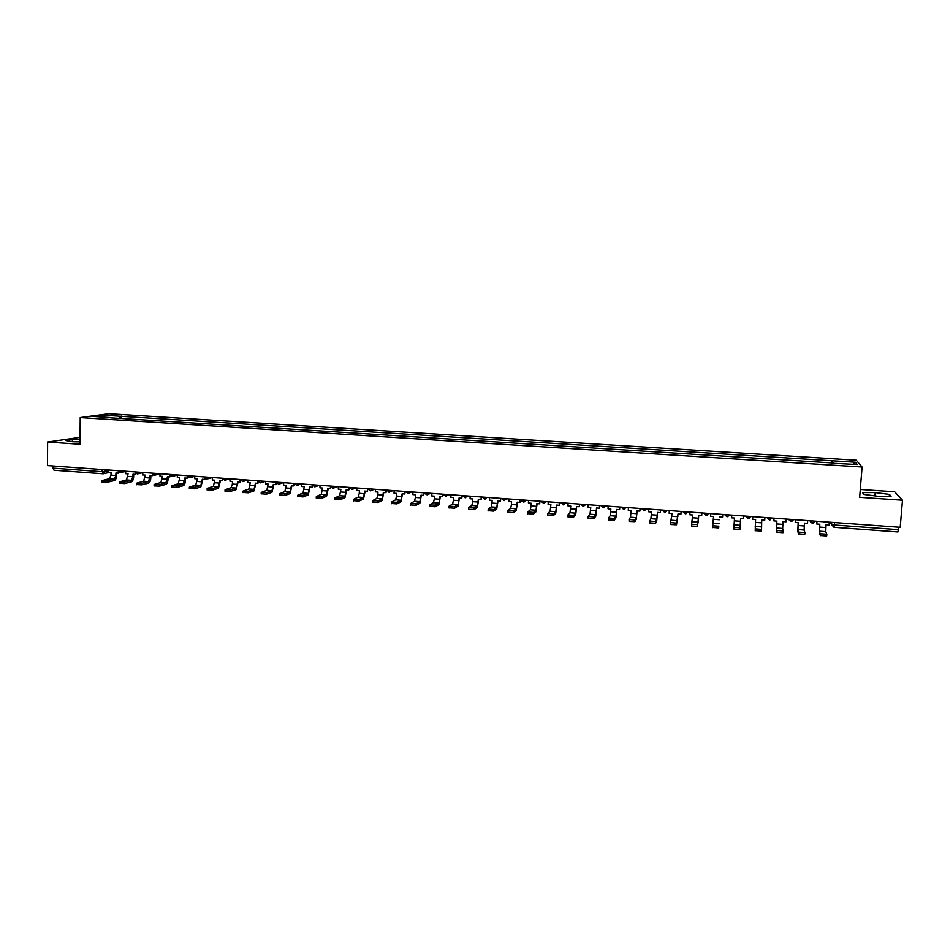 <?xml version="1.0" encoding="UTF-8"?>
<svg xmlns="http://www.w3.org/2000/svg" width="950" height="950" viewBox="0 0 950 950"><rect width="100%" height="100%" fill="white"/><g stroke="black" fill="none" stroke-linecap="round" stroke-linejoin="round"><path stroke-width="1.43" d="M80.073 437.332L47.607 442.023L47.5 465.559L900.22 527.298L902.5 500.223L894.674 491.767L860.296 489.464M862.101 467.008L856.283 460.204L108.918 413.725L80.216 417.584L862.101 467.008L859.667 497.313L902.5 500.223M47.607 442.023L80.014 444.232L80.216 417.584M102.707 473.753L54.007 470.214L52.951 468.113L101.911 471.675L108.644 470.82M52.962 465.951L52.951 468.113M898.664 527.179L897.952 531.964L834.053 527.262M832.224 463.232L832.248 460.774L855.38 462.223L857.292 464.491L833.708 463.315M110.604 417.834L833.756 463.018M110.461 417.549L92.198 416.397L101.804 415.103L119.831 416.231L118.881 418.344M832.248 460.774L119.831 416.231M863.906 494.439L878.227 496.304L891.076 496.28L889.438 494.404L875.235 492.575L862.564 492.587L863.906 494.439M80.049 439.494L72.366 439.411L65.764 440.503L72.782 441.762L80.038 441.833M831.832 463.208L832.046 460.465M121.089 418.487L121.125 416.053M855.38 462.223L853.337 464.253M102.541 417.05L101.804 415.103M874.974 495.876L875.235 492.575M889.283 496.28L889.438 494.404M72.343 441.679L72.366 439.411M820.503 533.758L826.832 534.232L825.788 531.644L819.541 531.181L820.361 535.503L819.411 532.903L819.707 524.222M826.832 534.292L826.702 535.978L820.361 535.503M816.988 521.265L816.774 524.008L819.826 524.234L819.541 531.181M816.774 524.008L816.869 521.265M829.338 522.168L829.124 524.911L826.061 524.685L825.788 531.644M798.629 532.131L804.923 532.606L804.163 530.053L797.953 529.589L798.499 533.864L797.822 531.299L798.19 522.654M804.923 532.653L804.793 534.339L798.499 533.864M795.459 519.709L795.245 522.441L798.273 522.666L797.953 529.589M795.245 522.441L795.364 519.709M807.714 520.6L807.512 523.343L804.472 523.117L804.163 530.053M776.922 530.516L783.168 530.991L782.681 528.461L776.506 527.998L776.791 532.249L776.815 521.099M783.168 531.026L783.038 532.712L776.791 532.249M774.072 518.166L773.87 520.885L776.886 521.111L776.506 527.998M773.87 520.885L774.012 518.166M786.256 519.044L786.054 521.776L783.038 521.55L782.681 528.461M755.357 528.913L761.568 529.376L761.437 531.097L755.238 530.646L755.594 519.555L755.238 530.646M752.649 519.341L752.804 516.622L752.649 519.341L755.63 519.555M764.94 517.501L764.738 520.22L761.746 520.006L761.568 529.376M733.946 527.321L740.109 527.784L739.991 529.506L733.828 529.043L734.528 518.023L733.828 529.043M731.559 517.809L731.749 515.102L731.559 517.809L734.528 518.023M743.767 515.969L743.577 518.676L740.596 518.462L740.109 527.784M712.678 525.742L718.806 526.193L718.687 527.915L712.571 527.452L713.569 516.491L710.624 516.278L710.802 513.582M718.687 527.915L718.806 526.193M719.601 516.931L722.558 517.144L722.748 514.449M722.736 514.449L722.558 517.144M689.997 512.074L689.831 514.769L692.752 514.983L691.564 524.174L697.644 524.626L697.538 526.336L691.624 526.051L691.564 524.198M701.682 515.624L701.896 512.941L701.682 515.624L698.749 515.411L697.644 524.626M697.538 526.336L698.784 515.423M669.346 510.577L669.168 513.261L672.078 513.475L670.593 522.619L676.626 523.058L676.519 524.768L670.653 524.495L670.593 522.654M681.114 511.433L680.936 514.116L678.027 513.903L676.626 523.058M680.936 514.116L681.174 511.444M676.519 524.768L678.098 513.914M648.814 509.093L648.66 511.765L651.546 511.979L650.916 518.712L649.764 521.063L655.761 521.514L655.654 523.212L649.824 522.951L649.764 521.122M660.511 509.948L660.345 512.62L657.447 512.406L656.842 519.151L655.761 521.514M660.345 512.62L660.606 509.948M655.654 523.212L656.735 520.826L657.543 512.418M628.437 507.621L628.283 510.281L631.144 510.494L630.479 517.204L629.078 519.531L635.039 519.971L634.932 521.657L629.137 521.408L629.078 519.591M640.051 508.464L639.884 511.124L637.011 510.922L636.357 517.643L635.039 519.971M639.884 511.124L640.169 508.464M634.932 521.657L636.262 519.306L637.141 510.922M608.19 506.16L608.036 508.808L610.886 509.01L610.185 515.696L608.534 517.999L614.448 518.439L614.353 520.125L608.582 519.876L608.534 518.082M619.721 506.991L619.566 509.651L616.716 509.438L616.028 516.135L614.448 518.439M619.566 509.651L619.863 507.003M614.353 520.125L615.932 517.798L616.859 509.449M588.074 504.699L587.931 507.348L590.758 507.549L590.021 514.211L588.133 516.479L594.011 516.919L593.916 518.593L588.181 518.356L588.133 516.574M599.533 505.531L599.391 508.179L596.553 507.977L595.816 514.639L594.011 516.919M599.391 508.179L599.699 505.543M593.916 518.593L595.733 516.301L596.719 507.989M568.1 503.251L567.957 505.887L570.772 506.089L569.988 512.727L567.874 514.971L573.705 515.411L573.61 517.085L567.91 516.847L567.862 515.078M579.488 504.082L579.346 506.718L576.519 506.516L575.747 513.154L573.705 515.411M579.346 506.718L579.678 504.094M573.61 517.085L575.664 514.805L576.721 506.528M548.257 501.814L548.126 504.438L550.917 504.652L550.097 511.254L547.734 513.475L553.529 513.903L553.446 515.577L547.77 515.351L547.734 513.594M559.562 502.633L559.431 505.269L556.629 505.067L555.821 511.682L553.529 513.903M559.431 505.269L559.776 502.645M553.446 515.577L555.738 513.332L556.854 505.079M528.544 500.389L528.414 503.013L531.192 503.215L531.05 505.923L530.326 509.794L527.749 511.991L533.496 512.418L533.413 514.081L527.666 513.653M539.778 501.196L539.648 503.821L536.869 503.619L536.014 510.221L533.496 512.418M539.648 503.821L540.016 501.22M533.413 514.081L535.931 511.86L537.106 503.642M508.963 498.976L508.844 501.576L511.587 501.778L511.468 504.486L510.696 508.345L507.882 510.518L513.594 510.934L513.523 512.596L507.811 512.169M520.125 499.783L519.994 502.396L517.227 502.194L516.349 508.761L513.594 510.934M519.994 502.396L520.386 499.795M513.523 512.596L516.266 510.399L517.501 502.218M489.511 497.562L489.392 500.163L492.124 500.365L492.005 503.061L491.197 506.896L488.157 509.046L493.834 509.473L493.762 511.124L488.086 510.696M500.591 498.37L500.472 500.971L497.729 500.769L496.814 507.312L493.834 509.473M500.472 500.971L500.887 498.382M493.762 511.124L496.731 508.951L498.026 500.793M470.179 496.161L470.072 498.762L472.791 498.952L472.673 501.647L471.817 505.471L468.564 507.585L474.204 508.012L474.121 509.651L468.492 509.236M481.199 496.957L481.08 499.558L478.349 499.356L477.399 505.875L474.204 508.012M481.08 499.558L481.508 496.981M474.121 509.651L477.327 507.514L478.669 499.379M450.989 494.772L450.87 497.361L453.577 497.551L453.459 500.234L452.58 504.046L449.089 506.136L454.694 506.564L454.622 508.202L449.029 507.787M461.926 495.567L461.807 498.156L459.099 497.954L458.114 504.45L454.694 506.564M461.807 498.156L462.258 495.591M454.622 508.202L458.043 506.077L459.444 497.978M431.906 493.394L431.811 495.971L434.483 496.161L434.376 498.833L433.449 502.633L429.804 504.925L435.314 505.115L435.254 506.754L429.685 506.338M442.771 494.178L442.664 496.767L439.981 496.565L438.959 503.037L435.314 505.115M442.664 496.767L443.139 494.202M435.254 506.754L438.888 504.652L440.349 496.589M412.965 492.017L412.858 494.594L415.53 494.784L415.423 497.444L414.461 501.22L410.578 503.5L416.076 503.69L416.005 505.317L410.483 504.901M423.759 492.801L423.652 495.378L420.981 495.188L419.924 501.624L416.076 503.69M423.652 495.378L424.139 492.824M416.005 505.317L419.864 503.239L421.372 495.211M394.131 490.651L394.036 493.216L396.684 493.418L396.589 496.066L395.58 499.831L391.483 502.087L396.946 502.265L396.886 503.892L391.4 503.476M404.854 491.435L404.759 494L402.111 493.81L401.019 500.234L396.946 502.265M404.759 494L405.258 491.459M396.886 503.892L400.959 501.838L402.515 493.834M375.428 489.298L375.333 491.863L377.969 492.053L377.874 494.689L376.829 498.441L372.507 500.674L377.957 500.852L377.898 502.479L372.447 502.063M386.08 490.069L385.985 492.634L383.349 492.444L382.233 498.845L377.957 500.852M385.985 492.634L386.508 490.105M377.898 502.479L382.173 500.448L383.788 492.468M356.844 487.956L356.761 490.509L359.373 490.699L359.278 493.335L358.197 497.064L353.661 499.284L359.088 499.451L359.029 501.066L353.614 500.662M367.424 488.728L367.341 491.281L364.717 491.079L363.565 497.456L359.088 499.451M367.341 491.281L367.876 488.751L370.191 490.853M359.029 501.066L363.506 499.059L365.168 491.114M338.378 486.626L338.295 489.155L340.884 489.345L339.684 495.698L334.934 497.895L340.338 498.049L340.29 499.664L334.887 499.272M348.899 487.386L348.816 489.927L346.204 489.737L345.016 496.09L340.338 498.049M348.816 489.927L349.351 487.706M340.29 499.664L344.969 497.681L346.679 489.772M320.019 485.296L319.948 487.825L322.525 488.015L321.29 494.332L316.326 496.506L321.706 496.672L321.658 498.275L316.279 497.883M330.481 486.044L330.398 488.585L327.809 488.395L326.586 494.724L321.706 496.672M330.398 488.585L330.956 486.649M321.658 498.275L326.539 496.316L328.308 488.431M301.791 483.966L301.72 486.495L304.285 486.685L303.014 492.979L297.837 495.14L303.204 495.294L303.157 496.897L297.801 496.517M312.182 484.726L312.111 487.255L309.534 487.065L308.275 493.371L303.204 495.294M312.111 487.255L312.669 485.533M303.157 496.897L308.239 494.95L310.044 487.101M283.682 482.659L283.611 485.177L286.152 485.367L284.858 491.637L279.466 493.774L284.81 493.929L284.774 495.52L279.431 495.152M294.001 483.407L293.93 485.925L291.377 485.747L290.082 492.029L284.81 493.929M293.93 485.925L294.5 484.381M284.774 495.52L290.047 493.608L291.911 485.782M265.679 481.353L265.608 483.859L268.149 484.049L266.819 490.307L261.214 492.421L266.546 492.563L266.511 494.154L261.179 493.798M275.928 482.101L275.868 484.607L273.327 484.429L272.009 490.687L266.546 492.563M275.868 484.607L276.462 483.206M266.511 494.154L271.973 492.266L273.885 484.464M247.784 480.059L247.736 482.564L250.242 482.742L248.888 488.977L243.081 491.079L248.389 491.221L248.354 492.801L243.046 492.444M262.58 481.128L260.668 482.849L257.984 480.795L257.913 483.301L255.396 483.122L254.054 489.357L248.389 491.221M257.913 483.301L258.519 482.03M248.354 492.801L254.006 490.924L255.977 483.158M225.696 480.035L230.007 478.776L229.959 481.27L232.453 481.448L232.406 484.025L231.076 487.659L225.067 489.737L230.351 489.879L230.328 491.459L225.031 491.114M240.136 479.798L240.089 482.006L237.583 481.828L236.194 488.039L230.351 489.879M240.089 482.006L240.706 480.831M230.328 491.459L236.17 489.606L238.177 481.864M212.349 477.494L212.301 479.976L214.783 480.166L213.37 486.353L207.159 488.407L212.432 488.537L212.408 490.117L207.136 489.784M222.407 478.741L222.359 480.712L219.866 480.534L218.464 486.733L212.432 488.537M222.359 480.712L223.001 479.643M212.408 490.117L218.429 488.288L220.483 480.581M194.797 476.223L194.75 478.705L197.22 478.883L195.771 485.046L189.359 487.089L194.631 487.219L194.596 488.787L189.335 488.466M204.784 477.624L204.749 479.429L202.279 479.251L200.842 485.426L194.631 487.219M204.749 479.429L205.402 478.444M194.596 488.787L200.806 486.982L202.908 479.299M177.353 474.964L177.317 477.434L179.764 477.613L178.291 483.752L171.689 485.771L176.938 485.901L176.902 487.469L171.665 487.148M187.281 476.496L187.245 478.159L184.787 477.981L183.326 484.132L176.938 485.901M187.245 478.159L187.91 477.233M176.902 487.469L183.291 485.676C184.526 485.046 185.226 483.277 185.404 480.356L185.44 478.028M160.016 473.706L159.98 476.176L162.414 476.342L160.918 482.469L154.114 484.476L159.351 484.595L159.327 486.162L154.09 485.842M169.884 475.356L169.86 476.888L167.414 476.71L165.917 482.838L159.351 484.595M169.86 476.888L170.537 476.033M159.327 486.162L165.894 484.381C167.164 483.764 167.877 481.994 168.043 479.085L168.079 476.758M142.785 472.459L142.761 474.917L145.184 475.095L143.652 481.199L136.657 483.17L141.871 483.301L141.859 484.856L136.634 484.548M152.594 474.204L152.57 475.629L150.136 475.451L148.616 481.567L141.871 483.301M152.57 475.629L153.271 474.834M141.859 484.856L148.592 483.099C149.898 482.481 150.634 480.724 150.801 477.826L150.836 475.499M125.673 471.224L125.638 473.67L128.048 473.848L126.492 479.928L119.308 481.887L124.509 482.006L124.498 483.562L119.284 483.253M135.411 473.053L135.387 474.383L132.976 474.204L132.952 476.746L131.433 480.296L124.509 482.006M135.387 474.383L136.111 473.634M124.498 483.562L131.409 481.828C132.739 481.211 133.487 479.453 133.653 476.567L133.689 474.252M108.656 469.989L108.633 472.435L111.019 472.601L110.996 475.131L109.44 478.669L102.066 480.605L107.255 480.724L107.243 482.267L102.054 481.983M118.334 471.889L118.323 473.136L115.924 472.957L115.888 475.487L114.344 479.026L107.255 480.724M118.323 473.136L119.047 472.435M107.243 482.267L114.332 480.558C115.686 479.94 116.458 478.194 116.624 475.321L116.648 473.017M105.26 469.739L105.236 471.58L102.885 473.789L101.935 469.502M830.443 522.251L831.547 524.507L834.373 524.994L898.451 529.661M831.559 522.322L831.404 524.4L834.017 527.286L834.575 522.548M809.922 520.754L812.476 523.023L815.337 521.146M788.369 519.199L790.911 521.455L793.749 519.591M766.959 517.655L769.488 519.899L772.303 518.035M745.703 516.111L748.208 518.344L751.011 516.491M724.589 514.579L727.082 516.812L729.861 514.959M703.629 513.059L706.111 515.28L708.854 513.439M682.801 511.551L685.271 513.772L688.002 511.931M662.114 510.055L664.572 512.264L667.28 510.435M641.571 508.571L644.017 510.767L646.701 508.939M621.169 507.098L623.604 509.283L626.264 507.466M600.899 505.626L603.321 507.811L605.957 505.994M580.771 504.165L583.169 506.338L585.794 504.533M565.761 503.084L563.16 504.889M545.87 501.647L543.293 503.441M521.182 499.854L521.823 501.161M526.098 500.211L523.545 502.004M506.469 498.786L503.928 500.579M486.97 497.372L484.452 499.166M467.59 495.971L465.096 497.753M443.543 494.238L443.781 494.938M448.341 494.582L445.859 496.351M429.222 493.192L427.262 494.95L424.591 493.347M410.222 491.827L407.776 493.584M391.353 490.449L388.93 492.219M372.59 489.096L370.642 490.841M353.958 487.754L351.583 489.499M335.457 486.412L333.082 488.157M317.062 485.082L314.711 486.816M298.787 483.752L296.459 485.486M280.63 482.434L278.314 484.168M244.649 479.833L242.381 481.555M226.836 478.539L224.58 480.261M209.131 477.268L206.886 478.978M191.544 475.986L189.311 477.696M174.052 474.727L171.843 476.425M156.679 473.468L154.494 475.166M139.412 472.209L137.239 473.907M122.253 470.974L120.092 472.661M825.847 527.535L819.601 527.072M804.258 525.944L798.071 525.492M782.836 524.376L776.672 523.925M761.544 522.821L755.428 522.369M761.342 526.882L755.214 526.431M740.406 521.265L734.338 520.826M740.157 525.314L734.065 524.863M719.411 519.733L713.379 519.282M719.114 523.759L713.07 523.308M698.559 518.201L692.574 517.762M698.214 522.215L692.206 521.764M677.849 516.681L671.899 516.242M677.457 520.671L671.496 520.232M657.281 515.173L651.379 514.746M656.842 519.151L650.916 518.712M636.856 513.677L630.978 513.249M636.357 517.643L630.479 517.204M616.562 512.192L610.731 511.765M616.028 516.135L610.185 515.696M596.398 510.708L590.615 510.293M595.816 514.639L590.021 514.211M576.377 509.247L570.629 508.82M575.747 513.154L569.988 512.727M556.486 507.787L550.774 507.371M555.821 511.682L550.097 511.254M536.726 506.338L531.05 505.923M536.014 510.221L530.326 509.794M517.097 504.901L511.468 504.486M516.349 508.761L510.696 508.345M497.598 503.464L492.005 503.061M496.814 507.312L491.197 506.896M478.23 502.051L472.673 501.647M477.399 505.875L471.817 505.471M458.992 500.638L453.459 500.234M458.114 504.45L452.58 504.046M439.874 499.237L434.376 498.833M438.959 503.037L433.449 502.633M420.874 497.848L415.423 497.444M419.924 501.624L414.461 501.22M402.004 496.458L396.589 496.066M401.019 500.234L395.58 499.831M383.254 495.093L377.874 494.689M382.233 498.845L376.829 498.441M364.634 493.727L359.278 493.335M363.565 497.456L358.197 497.064M346.121 492.361L340.801 491.981M345.016 496.09L339.684 495.698M327.738 491.019L322.454 490.628M326.586 494.724L321.29 494.332M309.463 489.678L304.214 489.298M308.275 493.371L303.014 492.979M291.306 488.348L286.092 487.968M290.082 492.029L284.858 491.637M273.267 487.029L268.078 486.649M272.009 490.687L266.819 490.307M255.336 485.711L250.183 485.331M254.054 489.357L248.888 488.977M237.524 484.405L232.406 484.025M236.194 488.039L231.076 487.659M219.818 483.111L214.736 482.731M218.464 486.733L213.37 486.353M202.231 481.816L197.172 481.448M200.842 485.426L195.771 485.046M184.739 480.534L179.716 480.166M183.326 484.132L178.291 483.752M167.366 479.263L162.379 478.895M165.917 482.838L160.918 482.469M150.1 477.992L145.148 477.636M148.616 481.567L143.652 481.199M132.952 476.746L128.012 476.378M131.433 480.296L126.492 479.928M115.888 475.487L110.996 475.131M114.344 479.026L109.44 478.669M810.077 520.766C810.599 522.595 811.763 523.308 813.58 522.892M788.524 519.211L791.956 521.336M767.113 517.655L770.486 519.793M745.857 516.123L749.158 518.249M724.743 514.591L727.985 516.729M703.772 513.071L706.966 515.209M682.943 511.563L686.09 513.701M662.245 510.067L665.356 512.204M641.701 508.582L644.765 510.72M621.288 507.098L624.316 509.236M601.018 505.637L604.01 507.763M580.878 504.177L583.846 506.303M560.868 502.728L563.801 504.854M541.001 501.291L543.911 503.417M521.253 499.866L524.139 501.98M501.647 498.441L504.509 500.555M482.161 497.028L484.999 499.142M462.816 495.627L465.631 497.729M467.21 496.767L468.421 496.031M443.579 494.238L446.381 496.339M447.878 495.496L449.362 494.653M428.664 494.214L430.433 493.287M405.508 491.483L408.262 493.572M409.593 492.919L411.623 491.922M386.65 490.117L389.393 492.207M390.64 491.625L392.932 490.568M371.818 490.331L374.359 489.226M349.291 487.409L352.022 489.488M353.127 489.036L355.918 487.884M330.802 486.067L333.509 488.146M334.566 487.742L337.582 486.566M312.419 484.738L315.127 486.804M316.113 486.447L319.366 485.248M294.168 483.419L296.863 485.486M297.789 485.153L301.269 483.93M276.022 482.101L278.706 484.168M279.585 483.871L283.278 482.636M261.511 482.588L265.418 481.341M240.077 479.501L242.749 481.555M243.544 481.306L247.653 480.047M222.276 478.218L224.936 480.261M204.583 476.936L207.243 478.966M207.955 478.764L212.349 477.541M186.996 475.665L189.656 477.696M190.333 477.506L194.797 476.306M169.527 474.394L172.176 476.425M172.829 476.259L177.353 475.083M152.166 473.136L154.814 475.166M155.432 475.012L160.016 473.872M134.912 471.889L137.56 473.907M138.142 473.765L142.785 472.649M117.764 470.642L120.401 472.661M120.971 472.53L125.661 471.449M831.725 522.334L831.547 524.507L834.017 527.286L897.952 531.964M109.131 472.471L103.883 473.658M54.007 470.214L103.348 473.777M820.681 533.9L820.539 535.646M798.807 532.285L798.677 534.019M777.1 530.67L776.969 532.404M755.535 529.079L755.416 530.801M734.124 527.487L734.006 529.209M712.856 525.92L712.738 527.63M691.731 524.352L691.624 526.051M670.759 522.797L670.653 524.495M649.919 521.253L649.824 522.951M629.232 519.721L629.137 521.408M608.677 518.189L608.582 519.876M588.264 516.681L588.181 518.356M567.993 515.173L567.91 516.847M547.853 513.689L547.77 515.351M527.856 512.204L527.773 513.867M507.977 510.732L507.906 512.383M488.241 509.259L488.169 510.922M468.635 507.811L468.564 509.461M449.16 506.362L449.089 508.012M429.804 504.925L429.744 506.564M410.578 503.5L410.519 505.139M391.483 502.087L391.424 503.714M372.507 500.674L372.459 502.301M353.661 499.284L353.602 500.899M334.934 497.895L334.887 499.498M316.326 496.506L316.279 498.121M297.837 495.14L297.789 496.743M279.466 493.774L279.431 495.378M261.214 492.421L261.179 494.012M243.081 491.079L243.046 492.658M225.067 489.737L225.031 491.316M207.159 488.407L207.124 489.986M189.359 487.089L189.335 488.656M171.689 485.771L171.653 487.338M154.114 484.476L154.09 486.032M136.657 483.17L136.634 484.738M119.308 481.887L119.284 483.443M102.066 480.605L102.042 482.161"/></g></svg>
